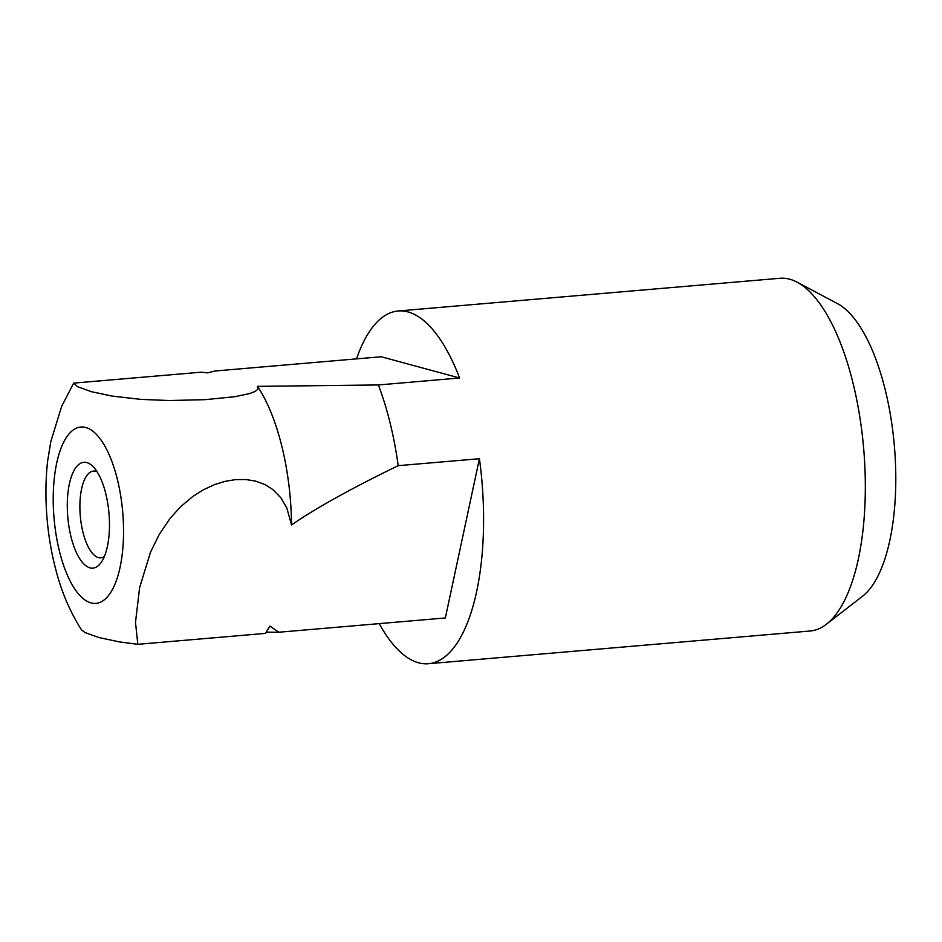 <?xml version="1.0" encoding="UTF-8"?>
<svg xmlns="http://www.w3.org/2000/svg" width="942" height="942" viewBox="0 0 942 942"><rect width="100%" height="100%" fill="white"/><g stroke="black" fill="none" stroke-linecap="round" stroke-linejoin="round"><path stroke-width="1.41" d="M356.535 358.867A177.014 68.931 85.1 0 1 398.148 310.99L779.894 278.279A177.014 68.931 85.1 0 1 797.109 282.176A177.014 68.931 85.1 0 1 853.087 383.37A177.014 68.931 85.1 0 1 826.428 624.228A177.014 68.931 85.1 0 1 810.12 631.01L428.386 663.721A177.014 68.931 85.1 0 1 379.226 623.628M797.109 282.176L837.414 303.583A151.462 58.981 85.1 0 1 885.315 390.176A151.462 58.981 85.1 0 1 862.507 596.274L826.428 624.228M378.366 384.96L257.472 386.361L257.719 389.399L254.941 391.542L249.371 393.65L234.735 396.7L205.168 399.667L169.242 400.527L141.065 399.396L112.133 396.087L91.492 391.707L77.609 386.738L73.676 383.111L201.376 372.172L207.676 372.867L214.729 371.03L381.192 356.759L459.59 378.001L378.366 384.96A177.014 68.931 85.1 0 1 390.129 423.052A177.014 68.931 85.1 0 1 398.195 465.678L479.419 458.719A177.014 68.931 85.1 0 1 428.386 663.721M479.419 458.719L445.342 617.964L278.891 632.223L269.871 626.077L265.538 633.377L137.826 644.316L135.495 622.368L139.616 587.608L150.496 552.259L159.174 534.561L170.243 518.194L180.652 506.69L192.816 496.481L203.39 489.805L214.67 484.565L225.22 481.303L235.759 479.596L245.944 479.525L255.459 481.079L264.879 484.529L272.933 489.616L281.116 498.082L286.898 508.197L291.514 524.941C315.794 508.185 351.354 488.427 398.195 465.678M258.873 388.493A139.027 54.141 85.1 0 1 259.662 389.741A139.027 54.141 85.1 0 1 281.905 446.555A139.027 54.141 85.1 0 1 291.514 524.941M104.338 556.557A43.52 16.944 85.1 0 1 100.888 557.817A43.52 16.944 85.1 0 1 82.896 531.971A43.52 16.944 85.1 0 1 93.458 471.094A43.52 16.944 85.1 0 1 97.073 471.742M105.81 493.832A53.105 20.677 85.1 0 1 101.206 562.409A53.105 20.677 85.1 0 1 70.956 536.587A53.105 20.677 85.1 0 1 70.921 478.006A53.105 20.677 85.1 0 1 92.987 466.514A53.105 20.677 85.1 0 1 105.81 493.832M266.28 632.2L278.891 632.223M73.676 383.111L61.677 406.296L50.797 441.633L47.583 461.297C45.557 480.09 45.393 499.319 47.1 518.983C48.666 537.14 51.751 554.697 56.332 571.641C61.995 593.013 70.379 612.394 81.471 629.786L85.039 632.577L98.922 637.534L119.552 641.926L137.838 644.316M47.583 461.297L47.394 463.075M398.148 310.99A177.014 68.931 85.1 0 1 459.59 378.001M68.554 434.486A88.501 34.465 85.1 0 1 117.42 479.572A88.501 34.465 85.1 0 1 108.212 595.921A88.501 34.465 85.1 0 1 59.346 550.835A88.501 34.465 85.1 0 1 68.554 434.486M259.662 389.741L257.731 386.703"/></g></svg>
